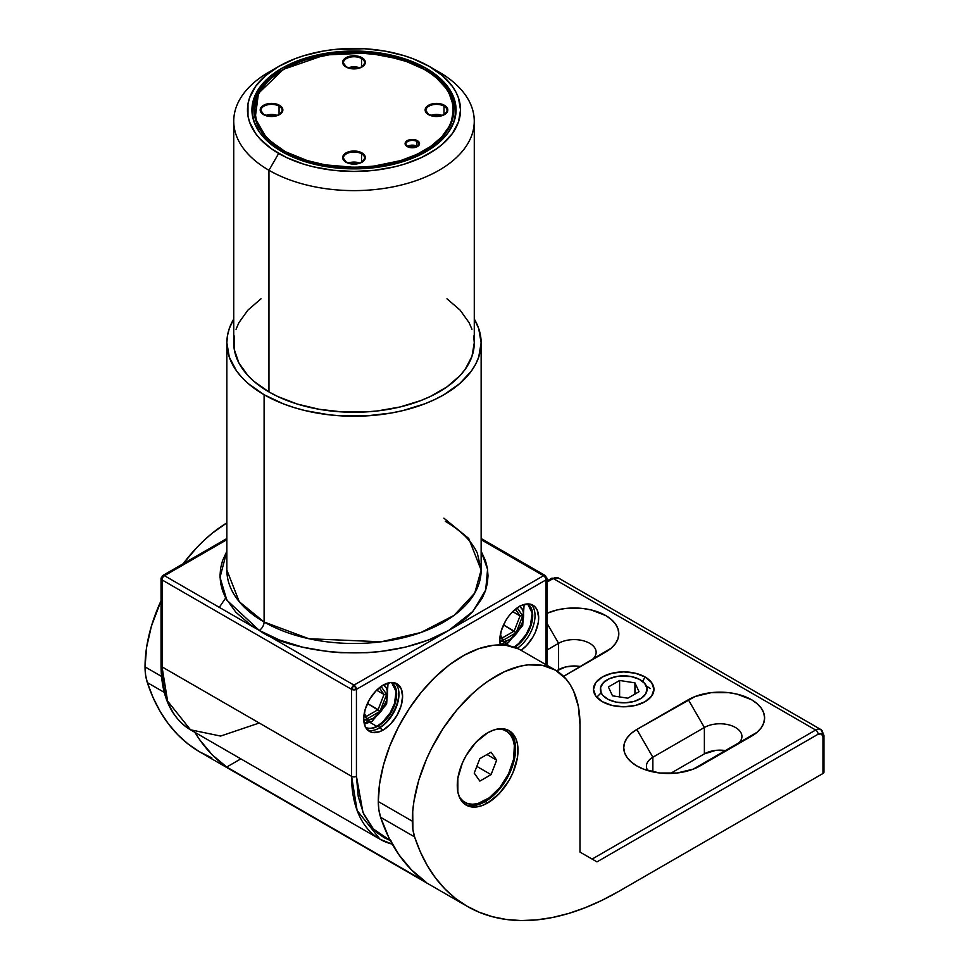<?xml version="1.0" encoding="UTF-8"?>
<svg xmlns="http://www.w3.org/2000/svg" width="969" height="969" viewBox="0 0 969 969"><rect width="100%" height="100%" fill="white"/><g stroke="black" fill="none" stroke-linecap="round" stroke-linejoin="round"><path stroke-width="1.45" d="M485.215 801.557A42.951 24.794 120 0 0 512.928 764.82A42.951 24.794 120 0 0 507.865 730.057A42.951 24.794 -60 0 1 512.928 764.82A42.951 24.794 -60 0 1 485.215 801.557L484.718 800.709L485.215 801.557A42.951 24.794 -60 0 1 464.987 804.331A42.951 24.794 120 0 0 485.215 801.557L487.637 802.962L485.215 801.557M487.637 732.818A42.951 24.794 -60 0 1 509.113 730.699A42.951 24.794 -60 0 1 515.702 765.11A42.951 24.794 -60 0 1 487.637 802.962L481.714 805.711L476.021 807.007L470.764 806.802L466.162 805.094L462.383 801.957L459.585 797.511L457.852 791.939L457.852 778.252L462.383 762.991L466.162 755.493L476.021 742.206L487.637 732.818L493.572 730.069L499.265 728.785L504.51 728.991L509.113 730.699L512.892 733.824L515.702 738.269L517.434 743.853L517.434 757.54L512.892 772.802L509.113 780.299L499.265 793.587L487.637 802.962A42.951 24.794 -60 0 1 466.162 805.094A42.951 24.794 -60 0 1 459.585 770.67A42.951 24.794 -60 0 1 487.637 732.818M645.1 676.992L642.568 681.364L645.1 676.992L635.289 673.213L623.709 671.88L612.142 673.213L602.33 676.992L595.778 682.66L593.476 689.334L595.778 696.021L602.33 701.677A30.245 17.454 180 0 1 602.33 676.992A30.245 17.454 180 0 1 645.1 676.992A30.245 17.454 180 0 1 645.1 701.677L651.652 696.021L653.954 689.334L651.652 682.66L645.1 676.992M700.006 765.934A44.671 25.788 180 0 1 636.827 765.934L643.598 769.144L659.707 772.996L677.137 772.996L693.235 769.144L757.08 732.285L761.198 727.828L763.742 722.983L764.602 717.956L763.742 712.918L761.198 708.085L757.08 703.627L751.52 699.715L737.021 694.131L728.652 692.653L711.222 692.653L695.112 696.505L636.827 729.463L631.279 733.363L627.149 737.821L624.605 742.666L623.745 747.693L624.605 752.731L627.149 757.564L631.279 762.022L636.827 765.934A44.671 25.788 180 0 1 636.827 729.463L652.864 757.237L704.378 727.489L704.378 753.87L715.643 750.394L726.375 750.709A21.996 12.694 0 0 0 704.378 753.87L670.451 773.456L704.378 753.87L704.378 727.489A21.996 12.694 180 0 1 728.349 724.739A21.996 12.694 180 0 1 741.927 736.476A21.996 12.694 180 0 1 735.568 745.403A21.996 12.694 0 0 0 735.435 727.465A21.996 12.694 0 0 0 704.378 727.489L688.341 699.715A44.671 25.788 180 0 1 751.52 699.715A44.671 25.788 180 0 1 751.52 736.186L700.006 765.934M823.965 735.628A3.44 1.986 180 0 1 822.96 737.034A3.44 1.986 0 0 0 823.965 735.628L820.816 729.512A10.308 5.947 120 0 0 815.668 730.02L553.251 578.517A3.44 1.986 -120 0 0 551.531 578.348A3.44 1.986 60 0 1 553.251 578.517A10.308 5.947 -60 0 1 558.398 577.996A10.308 5.947 120 0 0 553.251 578.517L546.964 582.139L553.251 578.517L815.668 730.02A10.308 5.947 -60 0 1 820.816 729.512A10.308 5.947 -60 0 1 822.96 734.223A3.44 1.986 180 0 1 823.965 735.628L823.965 772.099A3.44 1.986 0 0 1 822.96 773.504L822.96 737.034L822.96 773.504L618.852 891.347A303.164 175.026 -60 0 1 467.276 906.366A303.164 175.026 -60 0 1 414.611 836.925A68.726 39.681 -60 0 1 412.322 821.203L378.298 801.557L412.322 821.203A118.557 68.448 -60 0 1 464.066 701.895A118.557 68.448 -60 0 1 555.419 670.136L521.407 650.49A118.557 68.448 120 0 0 430.042 682.261A118.557 68.448 120 0 0 378.298 801.557A68.726 39.681 120 0 0 380.599 817.279L414.611 836.925L420.376 851.945L427.377 865.668L435.578 878.011L444.904 888.912L455.321 898.275L466.743 906.051L479.122 912.204L492.373 916.698L506.399 919.484L521.14 920.55L536.475 919.896L552.33 917.534L568.597 913.464L585.167 907.723L601.955 900.334L618.852 891.347L822.96 773.504L823.698 771.348M556.606 670.851L565.726 666.951L574.145 665.982L580.588 666.539A21.996 12.694 0 0 0 558.592 669.7L556.606 670.851M592.12 859.079L815.668 730.02A3.44 1.986 60 0 1 818.102 734.223A6.868 3.973 -60 0 1 822.96 737.034L821.53 733.884L818.102 734.223A3.44 1.986 -120 0 0 815.668 730.02L592.12 859.079L596.989 861.889L579.971 852.066L579.971 724.4L578.36 706.449L573.6 691.042L570.075 684.489L565.848 678.784L555.419 670.136A118.557 68.448 -60 0 1 579.971 724.4L579.971 852.066L596.989 861.889L818.102 734.223L596.989 861.889M602.33 701.677L612.142 705.468L623.709 706.801L635.289 705.468L645.1 701.677A30.245 17.454 180 0 1 602.33 701.677M563.57 676.362L611.282 648.116L615.412 643.658L617.956 638.813L618.816 633.787L617.956 628.748L615.412 623.915L611.282 619.457L605.734 615.545L591.235 609.961L582.853 608.484L565.424 608.484L557.054 609.961L546.964 613.316A44.671 25.788 180 0 1 607.733 616.781A44.671 25.788 180 0 1 605.734 652.016L563.57 676.362M211.848 757.891L199.469 751.75L188.034 743.962L177.63 734.599L168.291 723.71L160.103 711.355L153.102 697.632L147.336 682.612L145.616 675.175L145.035 666.89L146.646 647.074L151.418 626.168L161.036 600.768A118.557 68.448 120 0 0 145.035 666.89L161.52 676.41L145.035 666.89A68.726 39.681 120 0 0 147.336 682.612L164.27 692.387L147.336 682.612A303.164 175.026 120 0 0 199.989 752.053L467.276 906.366M226.855 522.885A118.557 68.448 120 0 0 183.141 563.764L196.792 547.582L204.532 539.915L212.514 532.998L226.855 522.885M226.698 767.036A303.164 175.026 -60 0 1 194.926 732.358L199.796 739.892L212.259 754.863L226.698 767.036L240.845 758.872L226.698 767.036L425.948 882.069L226.698 767.036M518.064 648.77L506.193 645.378L492.942 645.354L478.734 648.697L464.006 655.31L449.216 664.976L434.839 677.404L421.297 692.193L409.051 708.896L398.453 726.968L389.841 745.876L383.494 765.001L379.606 783.764L378.298 801.557L378.879 809.854L380.599 817.279A303.164 175.026 120 0 0 425.948 882.069L411.51 869.896L399.046 854.924L388.702 837.313L380.599 817.279L414.611 836.925L412.891 829.488L412.721 811.477L413.933 801.387L418.693 780.469L426.445 759.272L431.35 748.807L442.966 728.676L456.629 710.253L471.806 694.228L479.788 687.312L487.928 681.219L504.364 671.723L520.474 666.127L528.226 664.855L542.713 665.437L555.419 670.136M546.964 650.042L558.592 643.319L558.592 669.7L558.592 643.319A21.996 12.694 180 0 1 582.563 640.57A21.996 12.694 180 0 1 596.141 652.307A21.996 12.694 180 0 1 589.782 661.233A21.996 12.694 0 0 0 589.649 643.295A21.996 12.694 0 0 0 558.592 643.319L546.964 623.188L558.592 643.319L546.964 650.042M652.864 771.869L652.864 757.237L652.864 771.869M647.752 770.561A21.996 12.694 180 0 1 646.432 766.213A21.996 12.694 180 0 1 652.864 757.237A21.996 12.694 0 0 0 647.752 770.561M636.827 729.463L688.341 699.715L704.378 727.489L652.864 757.237L636.827 729.463M365.64 727.404A25.945 14.983 120 0 0 378.298 725.951A1.55 0.896 -120 0 0 377.535 725.866A1.55 0.896 60 0 1 378.298 725.951A25.945 14.983 120 0 0 395.025 703.821A25.945 14.983 120 0 0 392.057 682.806A25.945 14.983 -60 0 1 395.025 703.821A25.945 14.983 -60 0 1 378.298 725.951A1.55 0.896 60 0 1 379.388 727.985A1.55 0.896 -120 0 0 378.298 725.951A25.945 14.983 -60 0 1 367.081 727.998M398.792 691.442A29.034 16.764 -60 0 1 378.298 728.47M283.396 150.885C301.214 164.439 371.381 180.5 424.604 150.885C475.9 120.156 448.102 79.64 424.604 69.356L424.265 69.38C447.642 79.615 475.319 119.938 424.265 150.522C371.297 179.992 301.468 164.015 283.735 150.522L283.396 150.885A99.855 57.655 180 0 1 283.396 69.356A99.855 57.655 180 0 1 424.604 69.356L424.604 69.356A99.855 57.655 180 0 1 424.604 150.885A99.855 57.655 180 0 1 283.396 150.885L307.161 160.551L325.16 164.851L354 167.322L373.392 166.22L400.839 160.551L417.045 154.301L430.817 146.343L441.634 136.992L449.095 126.6L451.457 121.149L453.371 109.957L452.886 104.325L449.095 93.303L445.801 87.997L436.619 78.077L430.817 73.559L424.265 69.38L409.209 62.246L382.852 55.051L354 52.58L334.62 53.683L307.161 59.351L298.791 62.246L283.735 69.38L271.381 78.077L266.366 82.91L258.917 93.303L256.543 98.765L254.629 109.957L256.543 121.149L262.199 131.905L266.366 136.992L271.381 141.825L283.735 150.522C260.358 140.287 232.693 99.964 283.735 69.38C336.703 39.911 406.532 55.887 424.265 69.38L402.014 59.569L368.123 53.041L324.93 54.967L283.396 69.356L258.469 93.327L255.15 118.266L266.451 137.84L283.396 150.885M407.695 146.816L407.21 146.561A7.219 4.167 0 0 0 417.421 146.561A7.219 4.167 0 0 0 417.421 140.675L416.936 141.51A6.529 3.767 180 0 1 418.79 144.684M346.466 162.465L345.981 162.198A11.337 6.553 0 0 0 362.018 162.198A11.337 6.553 0 0 0 362.018 152.932L361.534 153.78A10.647 6.153 180 0 1 364.562 158.952M263.992 114.851L263.507 114.584A11.337 6.553 0 0 0 279.544 114.584A11.337 6.553 0 0 0 279.544 105.318L279.06 106.166A10.647 6.153 180 0 1 282.088 111.338M346.466 67.236L345.981 66.97A11.337 6.553 0 0 0 362.018 66.97A11.337 6.553 0 0 0 362.018 57.704L361.534 58.552A10.647 6.153 180 0 1 364.562 63.724M428.94 114.851L428.455 114.584A11.337 6.553 0 0 0 444.492 114.584A11.337 6.553 0 0 0 444.492 105.318L444.008 106.166A10.647 6.153 180 0 1 447.024 111.338M430.733 115.432A10.647 6.153 180 0 1 442.215 115.432A10.647 6.153 0 0 0 430.733 115.432M440.532 115.917A9.969 5.753 0 0 0 432.416 115.917L440.532 115.917M348.259 67.818A10.647 6.153 180 0 1 359.741 67.818A10.647 6.153 0 0 0 348.259 67.818M358.058 68.302A9.969 5.753 0 0 0 349.942 68.302L358.058 68.302M265.797 115.432A10.647 6.153 180 0 1 277.267 115.432A10.647 6.153 0 0 0 265.797 115.432M275.596 115.917A9.969 5.753 0 0 0 267.468 115.917L275.596 115.917M348.259 163.046A10.647 6.153 180 0 1 359.741 163.046A10.647 6.153 0 0 0 348.259 163.046M358.058 163.531A9.969 5.753 0 0 0 349.942 163.531L358.058 163.531M407.392 146.44A6.529 3.767 180 0 1 416.936 146.246A6.529 3.767 0 0 0 407.392 146.44M416.573 146.791A6.202 3.573 0 0 0 408.058 146.791L416.573 146.791M499.544 640.654L504.122 641.551L509.512 639.673A6.868 3.973 60 0 1 508.083 642.822A6.868 3.973 -120 0 0 509.512 639.673A19.925 11.507 -60 0 1 499.798 640.8M502.838 645.039L508.083 642.822A6.868 3.973 60 0 1 504.655 642.483A26.805 15.48 -60 0 1 500.174 644.446M509.815 646.02L506.072 643.864L509.815 646.02M517.155 648.37A27.495 15.867 120 0 0 533.35 625.78A27.495 15.867 120 0 0 531.036 604.365A27.495 15.867 -60 0 1 520.45 645.826M519.227 606.57A27.495 15.867 -60 0 1 532.974 605.201A27.495 15.867 -60 0 1 537.516 626.047A27.495 15.867 -60 0 1 521.068 650.296L526.664 645.451L532.974 636.948L535.397 632.151L538.292 622.389L538.667 617.786L537.189 610.058L535.397 607.212L530.031 604.111L523.018 604.801L519.227 606.57L511.789 612.565L508.434 616.587L505.479 621.081L501.276 630.795L499.786 640.23L500.283 644.942A27.495 15.867 -60 0 1 519.227 606.57M225.668 597.982L219.285 607.345M363.472 719.216L368.05 720.112L373.44 718.235A6.868 3.973 60 0 1 372.011 721.372A6.868 3.973 -120 0 0 373.44 718.235A19.925 11.507 -60 0 1 363.726 719.361M364.344 724.085L372.011 721.372A6.868 3.973 60 0 1 368.583 721.033A26.805 15.48 -60 0 1 364.102 723.007M376.735 726.302L370.001 722.426L376.735 726.302M394.964 682.915A27.495 15.867 -60 0 1 396.939 705.359A27.495 15.867 -60 0 1 379.509 727.913A27.495 15.867 120 0 0 396.939 705.359A27.495 15.867 120 0 0 394.964 682.915M383.155 730.02L379.509 727.913L383.155 730.02L379.363 731.777L372.362 732.467L369.419 731.377L365.204 726.532L363.726 718.792L365.204 709.344L369.419 699.63L375.718 691.127L383.155 685.119A27.495 15.867 -60 0 1 396.902 683.763A27.495 15.867 -60 0 1 401.118 705.795A27.495 15.867 -60 0 1 383.155 730.02A27.495 15.867 -60 0 1 369.419 731.377A27.495 15.867 -60 0 1 365.204 709.344A27.495 15.867 -60 0 1 383.155 685.119L390.604 682.539L396.902 683.763L401.118 688.608L402.595 696.348L401.118 705.795L396.902 715.51L390.604 724.013L383.155 730.02M451.554 127.266A101.37 58.528 0 0 0 425.682 69.974L425.682 69.974A101.37 58.528 180 0 1 455.369 111.35A101.37 58.528 180 0 1 451.554 127.266M407.246 146.549A6.529 3.767 180 0 1 405.841 143.678A6.529 3.767 180 0 1 410.226 140.614A6.529 3.767 180 0 1 416.936 141.51L416.936 146.246L416.936 141.51A6.529 3.767 180 0 1 418.85 144.175C417.554 147.445 413.787 148.221 407.561 146.537L405.793 144.175A6.529 3.767 180 0 1 409.814 140.699A6.529 3.767 180 0 1 416.936 141.51L417.421 140.675L418.983 142.031L418.983 145.217L416.331 147.082L412.322 147.785L406.314 145.931L405.236 144.429L405.648 142.031L410.904 139.536L417.421 140.675A7.219 4.167 0 0 0 407.21 140.675A7.219 4.167 0 0 0 407.21 146.561L407.561 146.537M345.994 162.186A10.647 6.153 180 0 1 343.45 157.305A10.647 6.153 180 0 1 350.596 152.303A10.647 6.153 180 0 1 361.534 153.78L361.534 162.247L361.534 153.78A10.647 6.153 180 0 1 364.659 158.129C362.2 163.773 356.083 165.118 346.321 162.162L343.353 158.129A10.647 6.153 180 0 1 349.93 152.448A10.647 6.153 180 0 1 361.534 153.78L362.018 152.932L364.477 155.064L365.119 158.843L362.018 162.198L356.217 163.991L351.783 163.991L345.981 162.198L342.881 158.843L343.523 155.064L345.981 152.932L351.783 151.14L356.217 151.14L362.018 152.932A11.337 6.553 0 0 0 345.981 152.932A11.337 6.553 0 0 0 345.981 162.198L346.321 162.162M263.532 114.572A10.647 6.153 180 0 1 260.976 109.691A10.647 6.153 180 0 1 268.122 104.688A10.647 6.153 180 0 1 279.06 106.166L279.06 114.633L279.06 106.166A10.647 6.153 180 0 1 282.185 110.514C279.726 116.159 273.621 117.503 263.859 114.548L260.879 110.514A10.647 6.153 180 0 1 267.456 104.834A10.647 6.153 180 0 1 279.06 106.166L279.544 105.318L282.003 107.45L282.657 111.229L279.544 114.584L273.743 116.377L269.321 116.377L263.507 114.584L260.407 111.229L261.049 107.45L263.507 105.318L269.321 103.526L273.743 103.526L279.544 105.318A11.337 6.553 0 0 0 263.507 105.318A11.337 6.553 0 0 0 263.507 114.584L263.859 114.548M345.994 66.958A10.647 6.153 180 0 1 343.45 62.077A10.647 6.153 180 0 1 350.596 57.074A10.647 6.153 180 0 1 361.534 58.552L361.534 67.018L361.534 58.552A10.647 6.153 180 0 1 364.659 62.9C362.2 68.545 356.083 69.889 346.321 66.934L343.353 62.9A10.647 6.153 180 0 1 349.93 57.219A10.647 6.153 180 0 1 361.534 58.552L362.018 57.704L364.477 59.836L365.119 63.615L362.018 66.97L356.217 68.763L351.783 68.763L345.981 66.97L342.881 63.615L343.523 59.836L345.981 57.704L351.783 55.911L356.217 55.911L362.018 57.704A11.337 6.553 0 0 0 345.981 57.704A11.337 6.553 0 0 0 345.981 66.97L346.321 66.934M428.468 114.572A10.647 6.153 180 0 1 425.912 109.691A10.647 6.153 180 0 1 433.07 104.688A10.647 6.153 180 0 1 444.008 106.166L444.008 114.633L444.008 106.166A10.647 6.153 180 0 1 447.121 110.514C444.662 116.159 438.557 117.503 428.795 114.548L425.815 110.514A10.647 6.153 180 0 1 432.392 104.834A10.647 6.153 180 0 1 444.008 106.166L444.492 105.318L446.951 107.45L447.593 111.229L444.492 114.584L438.691 116.377L432.138 116.001L427.038 113.591L425.137 109.957L425.997 107.45L428.455 105.318L434.257 103.526L438.691 103.526L444.492 105.318A11.337 6.553 0 0 0 428.455 105.318A11.337 6.553 0 0 0 428.455 114.584L428.795 114.548M455.309 117.092A101.37 58.528 0 0 0 455.369 114.996L455.309 117.092M252.945 106.796A102.06 58.927 0 0 0 252.037 112.477L252.945 106.784M426.166 68.29L426.166 70.252L426.166 68.29L438.86 77.217L448.296 87.404L454.098 98.45L456.06 109.957L454.098 121.452L448.296 132.499L438.86 142.685L426.166 151.612L410.699 158.94L393.063 164.391L373.913 167.746L354 168.872L334.087 167.746L314.949 164.391L297.301 158.94L281.834 151.612A102.06 58.927 180 0 1 251.94 109.957A102.06 58.927 180 0 1 314.949 55.512A102.06 58.927 180 0 1 426.166 68.29A102.06 58.927 180 0 1 456.06 109.957A102.06 58.927 180 0 1 393.063 164.391A102.06 58.927 180 0 1 281.834 151.612L269.14 142.685L259.716 132.499L253.902 121.452L251.94 109.957L253.902 98.45L259.716 87.404L269.14 77.217L281.834 68.29L297.301 60.962L314.949 55.512L334.087 52.156L354 51.03L373.913 52.156L393.063 55.512L410.699 60.962L426.166 68.29M234.316 336.025L234.316 349.627L238.907 362.987L247.931 375.56L253.999 381.398L268.958 391.924L268.958 170.278L278.672 153.441A106.529 61.507 180 0 1 278.672 66.461A106.529 61.507 180 0 1 429.328 66.461L413.182 58.818L404.218 55.717L384.923 51.103L364.441 48.741L333.215 49.637L323.077 51.103L303.781 55.717L294.818 58.818L278.672 66.461L265.433 75.788L255.586 86.411L249.517 97.954L247.991 103.925L247.991 115.977L249.517 121.949L255.586 133.492L260.055 138.942L271.659 148.972L286.424 157.499L303.781 164.197L313.241 166.777L333.215 170.265L354 171.452L374.785 170.265L394.771 166.777L404.218 164.197L421.576 157.499L436.341 148.972L442.579 144.115L452.414 133.492L458.482 121.949L460.529 109.957L458.482 97.954L455.939 92.103L452.414 86.411L442.579 75.788L429.328 66.461L439.042 72.069L429.328 66.461A106.529 61.507 180 0 1 429.328 153.441A106.529 61.507 180 0 1 278.672 153.441L268.958 170.278A120.265 69.441 0 0 0 439.042 170.278A120.265 69.441 0 0 0 439.042 72.081A120.265 69.441 0 0 0 439.042 72.069A120.265 69.441 180 0 1 474.277 121.173A120.265 69.441 180 0 1 400.027 185.321A120.265 69.441 180 0 1 268.958 170.278L268.958 391.924A120.265 69.441 0 0 0 400.027 406.98A120.265 69.441 0 0 0 474.277 342.832L473.696 336.025M481.145 342.832L478.698 357.149L475.67 364.138L471.467 370.921L459.718 383.603L443.899 394.734L434.657 399.567L424.64 403.855L402.656 410.65L390.907 413.073L366.464 415.883L341.536 415.883L329.194 414.817L305.344 410.65L294.067 407.561L283.36 403.855L264.101 394.734L264.101 622.001L308.929 638.728L381.192 641.793L420.909 632.515L454.11 615.339L474.725 593.125L481.145 570.087L481.145 342.832L478.698 328.503L474.277 319.019A127.145 73.402 180 0 1 481.145 342.832A127.145 73.402 180 0 1 402.656 410.65A127.145 73.402 180 0 1 264.101 394.734L264.101 622.001A127.145 73.402 0 0 1 226.855 570.087L239.27 601.725L264.101 622.001A6.868 3.973 -60 0 1 259.244 630.407L226.867 600.174L220.024 577.391L226.855 551.24L222.567 560.603L220.629 568.113L219.987 575.707L220.629 583.29L222.567 590.799L225.753 598.164L235.806 612.178L250.402 624.787L259.244 630.407L164.476 575.707L226.855 539.685L164.476 575.707A3.44 1.986 120 0 0 162.041 579.91L351.577 689.334L351.577 776.314L162.041 666.89L162.041 579.91L351.577 689.334L351.577 776.314L162.041 666.89A137.453 79.361 120 0 0 190.518 729.814L167.601 701.084L162.041 666.89L162.041 579.91A3.44 1.986 -60 0 1 164.476 575.707A3.44 1.986 -120 0 0 162.756 575.538A3.44 1.986 60 0 1 164.476 575.707L259.244 630.407L279.544 640.037L302.716 647.183L327.861 651.592L340.87 652.706L367.142 652.706L380.151 651.592L405.284 647.183L428.455 640.037L448.768 630.407L465.435 618.694L472.194 612.178L482.247 598.164L485.445 590.799L487.371 583.29L488.013 575.707L487.371 568.113L485.445 560.603L481.145 551.24L487.564 569.324L485.699 590.012L472.945 611.354L448.768 630.407L354 685.119L259.244 630.407A6.868 3.973 120 0 0 264.101 622.001A127.145 73.402 0 0 0 402.656 637.905A127.145 73.402 0 0 0 481.145 570.087L468.73 538.461L443.899 518.185M519.723 606.291A19.925 11.507 -60 0 1 522.461 622.34A19.925 11.507 -60 0 1 509.512 639.673L517.337 632.406L522.533 622.11L523.333 612.251L522.533 609.658L519.481 606.134M517.155 607.89L522.691 615.787L516.102 632.781L502.911 640.388L500.065 636.33L502.911 640.388L502.402 637.881L514.188 631.085L520.074 615.896L515.387 609.222L520.074 615.896L512.698 611.633L520.074 615.896L522.691 615.787L516.102 632.781L502.911 640.388L502.402 637.881L514.188 631.085L503.492 624.908L516.102 632.781L514.188 631.085L520.074 615.896L522.691 615.787L517.155 607.89M481.145 538.522L545.244 575.538A3.44 1.986 120 0 0 543.524 575.707A3.44 1.986 -60 0 1 545.244 575.538A3.44 1.986 -60 0 1 545.959 577.1A3.44 1.986 180 0 1 546.964 578.505A3.44 1.986 180 0 1 545.959 579.91L545.959 664.673L545.959 579.91A3.44 1.986 -120 0 0 543.524 575.707L481.145 539.685L543.524 575.707L448.768 630.407C377.329 670.16 283.154 648.612 259.244 630.407L354 685.119L351.577 689.334L356.435 689.334L356.435 776.314L358.251 796.603L363.641 814.021L372.399 827.877L377.946 833.304L384.184 837.664L391.076 840.898M392.288 844.144A137.453 79.361 -60 0 1 380.042 839.239A137.453 79.361 -60 0 1 351.577 776.314A3.44 1.986 0 0 0 356.435 776.314L356.435 689.334A3.44 1.986 180 0 1 351.577 689.334A3.44 1.986 -60 0 1 354 685.119A3.44 1.986 60 0 1 356.435 689.334L354 685.119L543.524 575.707A3.44 1.986 60 0 1 545.959 579.91L356.435 689.334L545.959 579.91A3.44 1.986 0 0 0 546.964 578.505L546.964 665.485M264.101 394.734A127.145 73.402 180 0 1 226.855 342.832A127.145 73.402 180 0 1 233.735 319.019L229.302 328.503L227.473 335.637L226.855 342.832L229.302 357.149L236.533 370.921L241.875 377.425L248.282 383.603L264.101 394.734M261.036 298.779L247.931 310.092L238.907 322.665L236.048 329.278M278.672 66.461L268.958 72.081A120.265 69.441 0 0 0 268.958 170.278A120.265 69.441 180 0 1 233.735 121.173L233.735 342.832A120.265 69.441 0 0 0 268.958 391.924L277.703 396.503L297.301 404.061L319.092 409.269L342.214 411.934L365.785 411.934L377.462 410.929L400.027 406.98L420.825 400.56L430.297 396.503L446.975 386.873L460.069 375.56L465.12 369.395L471.964 356.374L474.277 342.832L474.277 121.173M471.964 329.278L469.093 322.665L460.069 310.092L446.975 298.779M233.735 121.173A120.265 69.441 180 0 1 274.106 69.271M455.963 112.477L455.067 106.784A102.06 58.927 0 0 1 455.963 112.477M252.691 117.092L252.63 114.996A101.37 58.528 0 0 0 252.691 117.092M252.679 113.179A101.37 58.528 0 0 0 252.63 114.996L252.63 111.35A101.37 58.528 180 0 1 282.863 69.659M425.682 69.974L424.604 69.356C387.818 46.996 320.206 46.984 283.396 69.356L282.318 69.974A101.37 58.528 0 0 0 256.446 127.266A101.37 58.528 180 0 1 252.63 111.35M367.711 730.117A27.495 15.867 120 0 0 379.509 727.913M383.651 684.853A19.925 11.507 -60 0 1 386.389 700.89A19.925 11.507 -60 0 1 373.44 718.235L381.265 710.967L386.461 700.672L387.261 690.8L386.461 688.22L383.409 684.695M381.083 686.452L386.631 694.349L380.03 711.343L366.851 718.95L363.993 714.892L366.851 718.95L380.03 711.343L367.433 703.47L378.116 709.635L366.33 716.442L364.223 713.438L366.33 716.442L366.851 718.95L366.33 716.442L378.116 709.635L380.03 711.343L386.631 694.349L384.015 694.458L376.638 690.194L384.015 694.458L378.116 709.635L384.015 694.458L386.631 694.349L381.083 686.452M379.315 687.784L384.015 694.458L379.315 687.784M390.374 840.632L373.416 829.004L362.987 812.531L356.435 776.314A3.44 1.986 180 0 1 351.577 776.314L357.125 810.508L380.042 839.239L392.336 844.241M259.244 723.007L220.641 736.065L190.518 729.814C171.138 717.763 161.314 696.311 161.036 665.485A3.44 1.986 0 0 0 162.041 666.89A3.44 1.986 180 0 1 161.036 665.485L161.036 578.505A3.44 1.986 0 0 0 162.041 579.91A3.44 1.986 180 0 1 161.036 578.505A3.44 1.986 180 0 1 162.041 577.1A3.44 1.986 60 0 1 162.756 575.538L226.855 538.522M500.295 634.877L502.402 637.881L500.295 634.877M514.466 647.328A25.945 14.983 120 0 0 531.109 625.199A25.945 14.983 120 0 0 528.129 604.244A25.945 14.983 -60 0 1 531.484 623.939A25.945 14.983 -60 0 1 516.416 646.069M460.202 798.044L463.533 801.484L467.7 803.592L472.557 804.27L477.911 803.507L489.26 797.814L500.028 787.373L508.592 773.771L513.618 759.09L514.357 745.549L513.061 739.868L510.711 735.217A41.231 23.813 -60 0 1 503.202 783.097A41.231 23.813 -60 0 1 464.841 802.344A41.231 23.813 -60 0 1 460.202 798.044A41.231 23.813 -60 0 1 458.955 795.973L460.202 798.044M464.115 801.896A41.231 23.813 -60 0 1 460.481 799.268A41.231 23.813 120 0 0 463.376 801.496L464.841 802.344M510.711 735.217L507.381 731.777L503.202 729.669L497.606 729.015A41.231 23.813 -60 0 1 506.072 730.917A41.231 23.813 -60 0 1 510.711 735.217M479.849 758.642L491.065 752.174L496.673 760.156L491.065 774.619L479.849 781.099L474.229 773.105L479.849 758.642L491.065 752.174L496.673 760.156L486.959 754.536L496.673 760.156L491.065 774.619L476.833 766.394L491.065 774.619L479.849 781.099L474.229 773.105L479.849 758.642M506.072 730.917L504.619 730.081A41.231 23.813 120 0 0 501.239 728.688A41.231 23.813 -60 0 1 505.321 730.517M650.26 688.596L646.287 685.846A23.365 13.493 180 0 1 629.753 702.368A23.365 13.493 180 0 1 601.143 692.823L597.158 696.808L601.143 692.823L602.754 695.306L608.302 699.485L616.199 702.113L625.235 702.804L634.041 701.435L641.284 698.237L645.839 693.671L647.026 688.45L644.664 683.375L639.116 679.196L631.219 676.556L617.665 676.301L609.489 678.639L603.481 682.588L600.55 687.578L601.143 692.823A23.365 13.493 180 0 1 607.188 679.802A23.365 13.493 180 0 1 640.23 679.802A23.365 13.493 180 0 1 646.287 685.846L650.26 688.596M619.603 680.48L634.937 682.854L639.043 691.709L627.815 698.189L612.493 695.815L608.387 686.96L619.603 680.48L634.937 682.854L634.937 694.083L634.937 682.854L639.043 691.709L627.815 698.189L612.493 695.815L608.387 686.96L619.603 680.48L619.603 696.917L619.603 680.48M820.816 729.512L558.398 577.996L551.531 578.348L546.964 580.976M391.573 682.479L396.115 691.6L394.444 703.627L390.119 712.918L382.561 722.147L377.522 725.866C372.883 728.555 368.814 729.003 365.325 727.234M455.369 114.996L455.369 111.35M439.042 72.081L429.328 66.461M190.518 729.814L380.042 839.239M226.855 570.087L226.855 342.832M481.145 570.087L477.366 553.275C471.951 541.38 461.28 530.733 445.328 521.334M372.011 721.372L386.631 704.088L388.06 683.024M545.244 575.538L546.964 578.505M161.036 578.505L162.756 575.538M508.083 642.822L522.703 625.526L524.12 604.462M513.897 647.135L518.633 643.598L526.179 634.368L530.503 625.066L532.175 613.038L527.645 603.917M643.15 681.486L640.23 679.802M604.268 681.486L607.188 679.802"/></g></svg>
